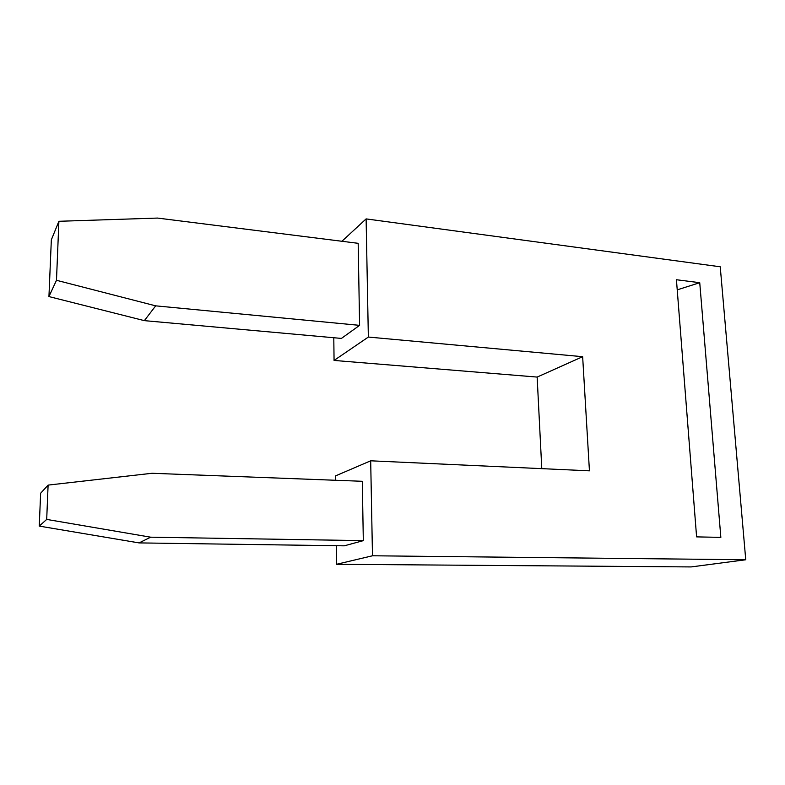 <?xml version="1.0" encoding="UTF-8"?>
<svg xmlns="http://www.w3.org/2000/svg" width="785" height="785" viewBox="0 0 785 785"><rect width="100%" height="100%" fill="white"/><g stroke="black" fill="none" stroke-linecap="round" stroke-linejoin="round"><path stroke-width="1.18" d="M699.739 282.698L676.434 279.735L696.599 536.881L720.846 537.372L699.739 282.698L677.229 289.851M720.237 266.782L366.114 218.897L368.351 337.059L582.647 356.694L589.437 470.833L370.687 460.805L372.483 555.78L745.75 559.764L720.237 266.782M336.353 545.712L336.579 564.287L691.094 566.927L745.75 559.764M370.687 460.805L335.489 475.916L335.548 480.273M333.792 337.736L334.067 360.433L537.146 377.075L541.787 468.655M358.176 243.321L157.579 218.073L58.895 221.292L56.481 280.284L155.675 305.846L359.599 325.353L358.176 243.321M56.481 280.284L48.945 296.573L144.362 320.643L155.675 305.846M144.362 320.643L341.406 338.423L359.599 325.353M48.945 296.573L51.339 239.827L58.895 221.292M152.035 473.276L362.297 481.293L363.318 540.639L150.651 537.185L46.698 519.415L48.101 485.101L152.035 473.276M150.651 537.185L139.063 542.906L39.25 526.097L46.698 519.415M139.063 542.906L344.262 545.83L363.318 540.639M39.25 526.097L40.643 493.215L48.101 485.101M366.114 218.897L341.926 241.27M368.351 337.059L334.067 360.433M582.647 356.694L537.146 377.075M372.483 555.78L336.579 564.287"/></g></svg>
